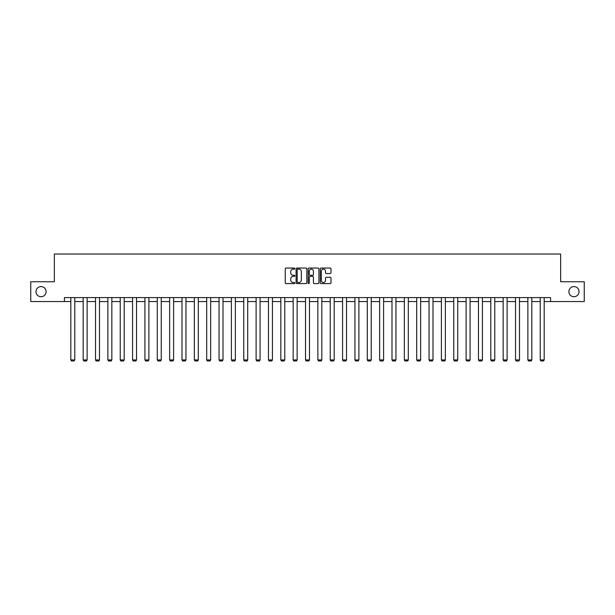 <?xml version="1.0" encoding="UTF-8"?>
<svg xmlns="http://www.w3.org/2000/svg" width="615" height="615" viewBox="0 0 615 615"><rect width="100%" height="100%" fill="white"/><g stroke="black" fill="none" stroke-linecap="round" stroke-linejoin="round"><path stroke-width="0.92" d="M294.831 268.594A0.546 0.546 0 0 0 294.285 268.048L286.029 268.048A0.776 0.776 0 0 0 285.252 268.824L285.252 282.815A0.776 0.776 0 0 0 286.029 283.592L294.285 283.592A0.546 0.546 0 0 0 294.831 283.046A0.546 0.546 0 0 0 294.285 282.5L293.217 282.5A2.491 2.491 0 0 1 290.734 280.017L290.734 278.849A2.491 2.491 0 0 1 293.217 276.366L294.285 276.366A0.546 0.546 0 0 0 294.831 275.82A0.546 0.546 0 0 0 294.285 275.274L293.217 275.274A2.491 2.491 0 0 1 290.734 272.783L290.734 271.622A2.491 2.491 0 0 1 293.217 269.132L294.285 269.132A0.546 0.546 0 0 0 294.831 268.594M568.89 291.656A5.066 5.066 0 0 0 573.956 296.722A5.066 5.066 0 0 0 579.023 291.656A5.066 5.066 0 0 0 573.956 286.59A5.066 5.066 0 0 0 568.89 291.656M35.977 291.656A5.066 5.066 0 0 0 41.044 296.722A5.066 5.066 0 0 0 46.11 291.656A5.066 5.066 0 0 0 41.044 286.59A5.066 5.066 0 0 0 35.977 291.656M330.217 273.529A0.776 0.776 0 0 0 330.993 272.745L330.993 268.824A0.776 0.776 0 0 0 330.217 268.048L321.045 268.048A0.776 0.776 0 0 0 320.269 268.824L320.269 282.815A0.776 0.776 0 0 0 321.045 283.592L330.217 283.592A0.776 0.776 0 0 0 330.993 282.815L330.993 278.072A0.776 0.776 0 0 0 330.217 277.296L326.288 277.296A0.776 0.776 0 0 0 325.512 278.072L325.512 280.425A2.076 2.076 0 0 1 323.436 282.5A2.076 2.076 0 0 1 321.353 280.425L321.353 271.215A2.076 2.076 0 0 1 323.436 269.132A2.076 2.076 0 0 1 325.512 271.215L325.512 272.745A0.776 0.776 0 0 0 326.288 273.529L330.217 273.529M64.406 301.55L30.75 301.55L30.75 281.755L54.351 281.755L54.351 254.041L560.649 254.041L560.649 281.755L584.25 281.755L584.25 301.55L550.594 301.55L550.594 297.591L64.406 297.591L64.406 301.55L70.817 301.55M306.824 268.824A0.776 0.776 0 0 0 306.039 268.048L296.868 268.048A0.776 0.776 0 0 0 296.092 268.824L296.092 282.815A0.776 0.776 0 0 0 296.868 283.592L306.039 283.592A0.776 0.776 0 0 0 306.824 282.815L306.824 268.824M308.961 268.048L318.132 268.048A0.776 0.776 0 0 1 318.908 268.824L318.908 282.815A0.776 0.776 0 0 1 318.132 283.592L314.204 283.592A0.776 0.776 0 0 1 313.427 282.815L313.427 277.142A0.776 0.776 0 0 0 312.651 276.366L310.045 276.366A0.776 0.776 0 0 0 309.268 277.142L309.268 283.046A0.546 0.546 0 0 1 308.722 283.592A0.546 0.546 0 0 1 308.177 283.046L308.177 268.824A0.776 0.776 0 0 1 308.961 268.048M74.776 301.55L83.171 301.55M87.13 301.55L95.525 301.55M99.484 301.55L107.879 301.55M111.838 301.55L120.225 301.55M124.192 301.55L132.579 301.55M136.538 301.55L144.932 301.55M148.892 301.55L157.286 301.55M161.245 301.55L169.64 301.55M173.599 301.55L181.994 301.55M185.953 301.55L194.348 301.55M198.307 301.55L206.702 301.55M210.661 301.55L219.048 301.55M223.007 301.55L231.401 301.55M235.361 301.55L243.755 301.55M247.714 301.55L256.109 301.55M260.068 301.55L268.463 301.55M272.422 301.55L280.817 301.55M284.776 301.55L293.171 301.55M297.13 301.55L305.517 301.55M309.483 301.55L317.87 301.55M321.829 301.55L330.224 301.55M334.183 301.55L342.578 301.55M346.537 301.55L354.932 301.55M358.891 301.55L367.286 301.55M371.245 301.55L379.639 301.55M383.599 301.55L391.993 301.55M395.952 301.55L404.339 301.55M408.299 301.55L416.693 301.55M420.652 301.55L429.047 301.55M433.006 301.55L441.401 301.55M445.36 301.55L453.755 301.55M457.714 301.55L466.109 301.55M470.068 301.55L478.462 301.55M482.421 301.55L490.808 301.55M494.775 301.55L503.162 301.55M507.121 301.55L515.516 301.55M519.475 301.55L527.87 301.55M531.829 301.55L540.224 301.55M544.183 301.55L550.594 301.55M297.729 269.132A0.546 0.546 0 0 0 297.183 269.678L297.183 281.962A0.546 0.546 0 0 0 297.729 282.5L298.852 282.5A2.491 2.491 0 0 0 301.342 280.017L301.342 271.622A2.491 2.491 0 0 0 298.852 269.132L297.729 269.132M313.427 271.253A2.076 2.076 0 0 0 311.344 269.17A2.076 2.076 0 0 0 309.268 271.253L309.268 274.498A0.776 0.776 0 0 0 310.045 275.274L312.651 275.274A0.776 0.776 0 0 0 313.427 274.498L313.427 271.253M74.776 297.591L74.776 359.929L70.817 359.929L70.817 297.591M74.776 359.929L74.184 360.959L71.409 360.959L70.817 359.929M87.13 297.591L87.13 359.929L83.171 359.929L83.171 297.591M87.13 359.929L86.538 360.959L83.763 360.959L83.171 359.929M99.484 297.591L99.484 359.929L95.525 359.929L95.525 297.591M99.484 359.929L98.892 360.959L96.117 360.959L95.525 359.929M111.838 297.591L111.838 359.929L107.879 359.929L107.879 297.591M111.838 359.929L111.238 360.959L108.471 360.959L107.879 359.929M124.192 297.591L124.192 359.929L120.225 359.929L120.225 297.591M124.192 359.929L123.592 360.959L120.824 360.959L120.225 359.929M136.538 297.591L136.538 359.929L132.579 359.929L132.579 297.591M136.538 359.929L135.946 360.959L133.178 360.959L132.579 359.929M148.892 297.591L148.892 359.929L144.932 359.929L144.932 297.591M148.892 359.929L148.3 360.959L145.524 360.959L144.932 359.929M161.245 297.591L161.245 359.929L157.286 359.929L157.286 297.591M161.245 359.929L160.653 360.959L157.878 360.959L157.286 359.929M173.599 297.591L173.599 359.929L169.64 359.929L169.64 297.591M173.599 359.929L173.007 360.959L170.232 360.959L169.64 359.929M185.953 297.591L185.953 359.929L181.994 359.929L181.994 297.591M185.953 359.929L185.361 360.959L182.586 360.959L181.994 359.929M198.307 297.591L198.307 359.929L194.348 359.929L194.348 297.591M198.307 359.929L197.707 360.959L194.94 360.959L194.348 359.929M210.661 297.591L210.661 359.929L206.702 359.929L206.702 297.591M210.661 359.929L210.061 360.959L207.293 360.959L206.702 359.929M223.007 297.591L223.007 359.929L219.048 359.929L219.048 297.591M223.007 359.929L222.415 360.959L219.647 360.959L219.048 359.929M235.361 297.591L235.361 359.929L231.401 359.929L231.401 297.591M235.361 359.929L234.769 360.959L232.001 360.959L231.401 359.929M247.714 297.591L247.714 359.929L243.755 359.929L243.755 297.591M247.714 359.929L247.122 360.959L244.347 360.959L243.755 359.929M260.068 297.591L260.068 359.929L256.109 359.929L256.109 297.591M260.068 359.929L259.476 360.959L256.701 360.959L256.109 359.929M272.422 297.591L272.422 359.929L268.463 359.929L268.463 297.591M272.422 359.929L271.83 360.959L269.055 360.959L268.463 359.929M284.776 297.591L284.776 359.929L280.817 359.929L280.817 297.591M284.776 359.929L284.184 360.959L281.409 360.959L280.817 359.929M297.13 297.591L297.13 359.929L293.171 359.929L293.171 297.591M297.13 359.929L296.53 360.959L293.762 360.959L293.171 359.929M309.483 297.591L309.483 359.929L305.517 359.929L305.517 297.591M309.483 359.929L308.884 360.959L306.116 360.959L305.517 359.929M321.829 297.591L321.829 359.929L317.87 359.929L317.87 297.591M321.829 359.929L321.238 360.959L318.47 360.959L317.87 359.929M334.183 297.591L334.183 359.929L330.224 359.929L330.224 297.591M334.183 359.929L333.591 360.959L330.816 360.959L330.224 359.929M346.537 297.591L346.537 359.929L342.578 359.929L342.578 297.591M346.537 359.929L345.945 360.959L343.17 360.959L342.578 359.929M358.891 297.591L358.891 359.929L354.932 359.929L354.932 297.591M358.891 359.929L358.299 360.959L355.524 360.959L354.932 359.929M371.245 297.591L371.245 359.929L367.286 359.929L367.286 297.591M371.245 359.929L370.653 360.959L367.878 360.959L367.286 359.929M383.599 297.591L383.599 359.929L379.639 359.929L379.639 297.591M383.599 359.929L382.999 360.959L380.231 360.959L379.639 359.929M395.952 297.591L395.952 359.929L391.993 359.929L391.993 297.591M395.952 359.929L395.353 360.959L392.585 360.959L391.993 359.929M408.299 297.591L408.299 359.929L404.339 359.929L404.339 297.591M408.299 359.929L407.707 360.959L404.939 360.959L404.339 359.929M420.652 297.591L420.652 359.929L416.693 359.929L416.693 297.591M420.652 359.929L420.06 360.959L417.293 360.959L416.693 359.929M433.006 297.591L433.006 359.929L429.047 359.929L429.047 297.591M433.006 359.929L432.414 360.959L429.639 360.959L429.047 359.929M445.36 297.591L445.36 359.929L441.401 359.929L441.401 297.591M445.36 359.929L444.768 360.959L441.993 360.959L441.401 359.929M457.714 297.591L457.714 359.929L453.755 359.929L453.755 297.591M457.714 359.929L457.122 360.959L454.347 360.959L453.755 359.929M470.068 297.591L470.068 359.929L466.109 359.929L466.109 297.591M470.068 359.929L469.476 360.959L466.7 360.959L466.109 359.929M482.421 297.591L482.421 359.929L478.462 359.929L478.462 297.591M482.421 359.929L481.822 360.959L479.054 360.959L478.462 359.929M494.775 297.591L494.775 359.929L490.808 359.929L490.808 297.591M494.775 359.929L494.176 360.959L491.408 360.959L490.808 359.929M507.121 297.591L507.121 359.929L503.162 359.929L503.162 297.591M507.121 359.929L506.529 360.959L503.762 360.959L503.162 359.929M519.475 297.591L519.475 359.929L515.516 359.929L515.516 297.591M519.475 359.929L518.883 360.959L516.108 360.959L515.516 359.929M531.829 297.591L531.829 359.929L527.87 359.929L527.87 297.591M531.829 359.929L531.237 360.959L528.462 360.959L527.87 359.929M544.183 297.591L544.183 359.929L540.224 359.929L540.224 297.591M544.183 359.929L543.591 360.959L540.816 360.959L540.224 359.929"/></g></svg>
